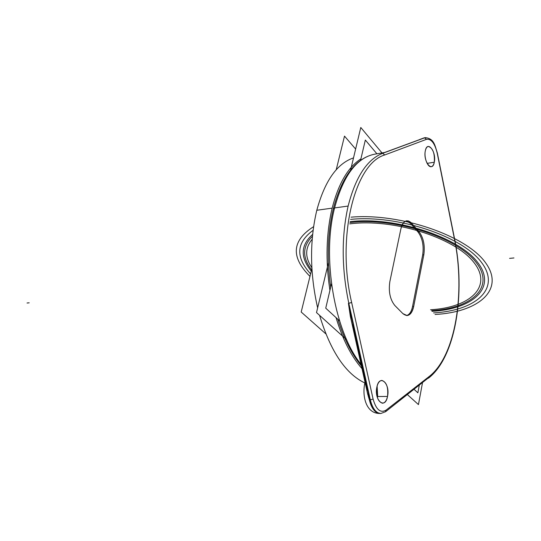 <?xml version="1.0" encoding="UTF-8"?>
<svg xmlns="http://www.w3.org/2000/svg" width="541" height="541" viewBox="0 0 541 541"><rect width="100%" height="100%" fill="white"/><g stroke="black" fill="none" stroke-linecap="round" stroke-linejoin="round"><path stroke-width="0.81" d="M362.017 368.671C351.271 356.391 342.615 339.376 336.042 317.635C342.615 339.376 351.271 356.391 362.017 368.671M329.929 290.402C325.459 260.809 326.196 233.387 332.147 208.136C338.483 183.575 348.066 167.155 360.901 158.885C348.066 167.155 338.483 183.575 332.147 208.136C326.196 233.387 325.459 260.809 329.929 290.402M316.803 210.266L332.147 208.136L316.803 210.266C324.81 180.951 337.05 163.497 353.51 157.898C337.05 163.497 324.81 180.951 316.803 210.266C309.567 240.894 309.844 273.428 317.635 307.863C309.844 273.428 309.567 240.894 316.803 210.266M365.243 383.15C345.8 374.122 330.578 351.522 319.582 315.349C330.483 351.251 345.571 373.79 364.857 382.981M350.379 316.553L348.418 303.318L369.922 399.853L370.321 399.853L348.817 303.285C341.574 268.823 341.344 236.417 348.133 206.053C355.613 176.941 367.116 159.358 382.649 153.319L425.226 137.61L382.649 153.319C367.116 159.358 355.613 176.941 348.133 206.053L334.588 207.933C343.292 175.636 356.661 157.722 374.697 154.178C356.661 157.722 343.292 175.636 334.588 207.933L333.263 208.995L334.588 207.933C321.631 257.665 334.588 332.025 361.05 364.357C334.588 332.025 321.631 257.665 334.588 207.933L348.133 206.053C341.344 236.417 341.574 268.823 348.817 303.285L348.418 303.318L351.204 320.164M352.509 324.654L367.17 390.426M383.42 152.927L384.056 152.724M437.358 153.029L437.216 153.177C434.788 143.264 431.224 138.645 426.518 139.321L424.516 137.806L426.518 139.321L384.759 154.956L382.649 153.319L384.759 154.956C354.849 163.355 336.184 237.012 351.65 302.52L348.418 303.318L369.922 399.853L370.321 399.853C372.519 408.509 375.995 413.067 380.742 413.513C375.995 413.067 372.519 408.509 370.321 399.853L373.094 399.069L370.321 399.853L348.817 303.285L351.65 302.52L373.094 399.069C376.103 409.652 380.424 413.344 386.051 410.152L429.054 376.597C455.461 356.384 465.679 292.85 454.345 238.527L437.216 153.177C434.788 143.264 431.224 138.645 426.518 139.321L384.759 154.956C354.849 163.355 336.184 237.012 351.65 302.52L373.094 399.069C376.103 409.652 380.424 413.344 386.051 410.152L429.054 376.597C455.461 356.384 465.679 292.85 454.345 238.527L437.358 153.029C434.781 145.299 434.234 138.577 425.226 137.61L425.043 137.651M434.288 162.232C432.394 173.296 422.913 161.407 425.327 150.79C427.363 139.781 436.655 151.872 434.288 162.232L427.113 163.375L434.288 162.232C434.863 153.225 432.874 147.957 428.323 146.428C426.903 146.739 425.902 148.193 425.327 150.79C423.792 157.336 427.654 167.615 431.251 166.669C432.705 166.358 433.72 164.877 434.288 162.232M387.525 396.445C385.172 410.031 373.865 400.421 376.861 387.106C379.403 373.52 390.453 383.488 387.525 396.445L377.699 396.519L377.408 397.703L377.699 396.519L387.525 396.445C388.438 387.356 386.551 382.014 381.865 380.424C379.512 380.661 377.841 382.886 376.861 387.106C375.921 396.215 377.787 401.591 382.453 403.228C384.867 402.991 386.558 400.732 387.525 396.445M402.869 313.611L394.829 305.489C390.061 299.525 388.404 291.579 389.851 281.651L400.867 228.958C403.221 220.64 406.818 218.74 411.647 223.257L419.214 231.961C423.556 237.993 425.091 245.6 423.819 254.777L413.709 306.362C411.471 315.078 407.853 317.493 402.869 313.611L407.103 315.559C410.274 315.112 412.479 312.049 413.709 306.362L412.567 306.436C411.437 311.717 409.422 314.761 406.521 315.552C409.422 314.761 411.437 311.717 412.567 306.436L422.69 254.885C423.968 245.722 422.433 238.121 418.085 232.089L410.518 223.392L406.142 220.904L410.518 223.392L418.085 232.089C422.433 238.121 423.968 245.722 422.69 254.885L423.819 254.777C425.091 245.6 423.556 237.993 419.214 231.961L418.085 232.089L419.214 231.961L411.647 223.257L410.518 223.392L411.647 223.257L410.626 222.229L408.496 220.978L406.71 220.796C403.951 221.289 402.004 224.008 400.867 228.958L389.851 281.651C388.404 291.579 390.061 299.525 394.829 305.489L402.869 313.611M377.118 386.031L377.699 396.519L377.118 386.031M425.158 156.674L425.341 157.925L425.158 156.674M365.29 383.38L364.499 384.671L365.29 383.38M368.103 395.654L369.354 399.806C371.342 407.792 374.514 412.296 378.883 413.31M377.949 413.087L376.32 412.296C373.121 410.098 370.801 405.939 369.354 399.806L369.922 399.853L369.354 399.806L367.339 392.556M386.051 410.152L385.354 411.897L386.051 410.152M429.054 376.597L428.364 378.254L429.054 376.597M384.665 412.059L380.742 413.513L384.665 412.059M427.701 378.423L385.726 411.606M369.922 399.853C372.12 408.509 375.596 413.06 380.35 413.513C375.596 413.06 372.12 408.509 369.922 399.853M380.546 413.513L376.32 412.296M423.819 254.777L422.69 254.885L412.567 306.436L413.709 306.362L423.819 254.777M355.626 149.052L344.502 136.116L336.218 169.786M311.893 268.573L301.195 312.029L325.831 333.865M382 152.927L360.786 127.487L350.602 170.07M328.428 262.757L316.512 312.576L346.72 339.843M422.48 382.859L418.45 404.587L407.42 394.632M376.901 153.806L365.337 140.045L360.495 160.616M331.484 283.795L325.743 308.167L339.565 320.867M419.261 385.375L417.868 392.807L414.142 389.378M29.194 302.818L27.05 303.014L29.194 302.818M350.588 219.389C397.547 214.615 462.393 236.167 481.551 262.5C501.385 288.745 475.667 310.669 433.544 312.908C475.667 310.669 501.385 288.745 481.551 262.5C462.393 236.167 397.547 214.615 350.588 219.389M310.588 273.868C295.372 257.252 296.204 242.74 313.09 230.324C296.204 242.74 295.372 257.252 310.588 273.868M309.973 276.383C290.625 257.083 291.829 240.515 313.584 226.679C291.829 240.515 290.625 257.083 309.973 276.383M351.055 217.164C400.218 212.85 466.626 235.646 485.615 262.825C505.301 289.922 478.339 312.218 435.032 314.477C478.339 312.218 505.301 289.922 485.615 262.825C466.626 235.646 400.218 212.85 351.055 217.164M432.049 311.332C472.99 309.121 497.463 287.562 477.487 262.175C458.166 236.694 394.889 216.393 350.149 221.627C394.889 216.393 458.166 236.694 477.487 262.175C497.463 287.562 472.99 309.121 432.049 311.332M312.624 234.395C300.573 245.154 300.12 257.394 311.271 271.115C300.12 257.394 300.573 245.154 312.624 234.395M513.95 257.962L509.581 258.368L513.95 257.962M311.575 269.885C302.074 257.448 302.365 246.236 312.441 236.261C302.365 246.236 302.074 257.448 311.575 269.885M349.98 222.554C393.76 217.137 456.327 236.877 475.762 261.986C495.847 286.994 472.002 308.417 431.623 310.669C472.002 308.417 495.847 286.994 475.762 261.986C456.327 236.877 393.76 217.137 349.98 222.554M430.548 309.75C470.298 307.565 493.534 286.385 473.416 261.858C453.933 237.229 392.239 218.185 349.75 223.879C392.239 218.185 453.933 237.229 473.416 261.858C493.534 286.385 470.298 307.565 430.548 309.75C470.298 307.565 493.534 286.385 473.416 261.858C453.933 237.229 392.239 218.185 349.75 223.879C392.239 218.185 453.933 237.229 473.416 261.858C493.534 286.385 470.298 307.565 430.548 309.75M312.184 239.237C304.982 247.859 304.874 257.354 311.846 267.721C304.874 257.354 304.982 247.859 312.184 239.237C304.982 247.859 304.874 257.354 311.846 267.721C304.874 257.354 304.982 247.859 312.184 239.237M384.644 152.474L374.697 154.178C355.856 158.019 342.081 176.136 333.378 208.542C327.65 232.677 326.75 258.896 330.679 287.19M337.855 319.298C343.914 338.632 351.758 354.172 361.402 365.932M382.9 153.123L424.861 137.678M419.403 139.605L424.137 137.854M437.365 153.089L454.467 238.297M365.026 382.176L364.668 383.86C362.172 396.58 366.142 413.425 379.545 413.466M367.799 394.632L350.23 315.795M428.729 377.97C455.833 356.735 465.787 293.033 454.487 238.398M380.35 413.513L380.742 413.513"/></g></svg>
